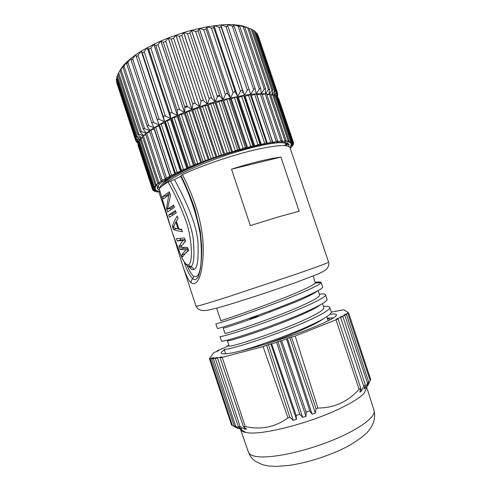 <?xml version="1.0" encoding="UTF-8"?>
<svg xmlns="http://www.w3.org/2000/svg" width="491" height="491" viewBox="0 0 491 491"><rect width="100%" height="100%" fill="white"/><g stroke="black" fill="none" stroke-linecap="round" stroke-linejoin="round"><path stroke-width="0.74" d="M217.384 96.641L219.876 96.021M184.941 107.707L187.341 106.565L191.975 109.493L168.229 37.948L160.852 41.011L158.065 44.595L155.813 45.632L153.898 44.227L141.298 51.089L135.86 54.618L127.151 61.535L126.666 63.805L131.134 58.116L131.134 60.135L132.631 58.932L135.86 54.618L136.332 56.41C136.59 56.735 137.161 56.355 138.057 55.268L141.242 51.125L164.491 121.578L163.478 117.146L142.224 52.733L141.298 51.089L164.546 121.547L170.672 118.491L147.263 47.652L144.151 51.629C143.243 52.69 142.605 53.059 142.224 52.733M242.904 91.682L241.995 92.799M271.811 94.953L272.781 89.749L252.527 29.712L242.505 25.839L232.912 24.618L227.167 24.581L227.302 24.998M227.1 24.581L220.827 24.937L225.885 26.367C227.235 26.704 227.916 26.68 227.922 26.281L227.1 24.581L232.317 26.127L234.213 26.226L232.912 24.618L239.866 26.551L238.055 25.047L244.837 27.257L242.505 25.839M158.065 44.595L179.626 109.696L184.506 112.408L192.055 109.468L168.309 37.917L171.187 39.157L173.636 38.255L195.35 103.626L199.671 106.731L175.944 35.088L179.264 36.285L181.762 35.462L203.52 100.845L207.478 104.147L183.72 32.529L187.458 33.707L189.962 32.983L211.731 98.292L215.291 101.797L191.527 30.282L195.633 31.461L198.112 30.847L219.864 96.003L222.988 99.698L199.248 28.38L203.679 29.589L206.091 29.092L206.742 26.852L211.474 28.104L213.788 27.729L213.966 25.698L218.906 27.03C220.275 27.343 221.005 27.263 221.091 26.784L220.827 24.937L244.395 95.199L220.76 24.943L206.742 26.852L191.527 30.282L183.64 32.553L168.229 37.948L165.7 41.312L163.331 42.294L160.925 40.98L184.585 112.378L184.954 107.529L163.331 42.294M160.852 41.017L153.898 44.227L177.447 115.391L177.337 110.671L155.813 45.632M124.045 66.101L144.624 128.728C143.55 128.421 143.096 128.562 143.262 129.145L122.971 67.365L127.151 61.535M127.126 61.621L123.91 64.873L122.971 67.365M120.958 69.513L141.322 131.551L140.113 131.834L120.074 70.778L123.91 64.873M123.879 64.91L121.437 68.083L120.074 70.778M137.959 142.967L136.584 142.126L136.21 140.985M136.836 141.377L137.136 142.286L138.278 142.764M138.738 142.537L135.7 140.549L116.582 82.249L116.784 81.371M135.823 139.008L136.369 140.659L138.677 141.537M138.622 140.966L135.59 138.72L116.263 79.763L117.005 77.885M116.662 78.621L136.381 138.757L140.285 140.138M159.906 191.441L156.862 192.042L158.36 190.87L154.745 191.551L156.69 190.238L153.321 190.796L155.721 189.342L152.633 189.772L155.494 188.182L152.701 188.476L156.021 186.764L153.56 186.93L138.542 141.138L140.438 140.07L136.277 136.645L116.723 77.013L118.079 74.276M117.263 75.81L137.204 136.596L141.445 138.026M141.592 137.965L137.781 134.338L117.987 74.006L121.437 68.083M118.693 72.766L138.849 134.184L143.366 135.688L142.353 136.369L157.691 183.094L161.926 181.345L162.312 181.075L160.962 180.841L162.177 180.185L165.964 178.761L165.013 178.399L170.365 176.269L169.812 175.79L174.814 173.961L175.465 173.636L175.312 173.047L180.492 171.23L181.216 170.893L181.455 170.174L186.752 168.419L190.281 166.351L193.528 165.565L195.4 164.27L201.611 162.38L205.348 160.459L209.16 159.581L213.321 157.599L215.966 157.188L221.435 154.855L223.798 154.591L227.155 153.02L231.611 152.149L237.607 149.878L240.216 149.651L243.131 148.337L245.426 147.717L246.752 147.895L250.729 146.355L252.92 145.815L253.859 146.134L259.978 144.188L260.531 144.649L261.304 144.489L266.515 142.863L266.681 143.452L272.456 141.819L272.229 142.562L277.74 141.089L277.12 141.973L280.981 140.868L282.319 140.678L281.306 141.696L281.76 141.684L286.149 140.573L284.755 141.721L289.205 140.776L287.431 142.034L291.47 141.273L289.34 142.636L292.949 142.052L290.476 143.495L293.643 143.09L290.856 144.606L293.569 144.366L290.488 145.944L292.746 145.864L289.8 147.312M143.519 135.626L140.113 131.834M141.322 131.551L146.085 133.153M146.257 133.079L143.262 129.145M144.624 128.728L149.675 130.465M149.78 130.403L147.22 126.31L126.666 63.805M127.948 62.56L148.73 125.733L154.014 127.605L151.946 123.364L131.134 60.135M132.631 58.932L153.603 122.615L158.937 124.622M158.931 124.604L136.332 56.41M138.057 55.268L159.201 119.405L164.491 121.578L150.203 130.195M144.151 51.629L165.455 116.152L170.739 118.46L170.15 113.894L148.748 49.131L147.331 47.615L170.739 118.46L177.374 115.422L153.83 44.264L150.854 48.05L148.748 49.131M150.854 48.05L172.292 112.899L177.374 115.422L184.506 112.408L160.852 41.011M173.636 38.255L175.864 35.119L199.671 106.731L192.055 109.468L192.883 104.509L171.187 39.157M181.762 35.462L183.64 32.553L207.478 104.147L199.751 106.7L201.015 101.668L179.264 36.285M189.962 32.983L191.447 30.307L215.291 101.797L207.558 104.123L209.227 99.047L187.458 33.707M198.112 30.847L199.174 28.398L222.988 99.698L215.371 101.772L217.396 96.672L195.633 31.461M221.091 26.784L244.328 95.211L223.067 99.679L225.406 94.591L203.679 29.589M206.091 29.092L227.799 94.014L230.482 97.869M230.494 97.881L206.742 26.852L230.494 97.881L233.139 92.824L211.474 28.104M213.788 27.729L235.428 92.345L237.626 96.365M237.638 96.383L213.966 25.698L237.638 96.383L240.486 91.387L218.906 27.03M247.354 90.307C248.194 89.129 248.851 89.012 249.311 89.97L250.539 94.37L244.395 95.199L247.354 90.307L225.885 26.367M250.238 93.284L250.539 94.37M253.644 89.589C254.442 88.515 255.019 88.38 255.381 89.19L256.198 93.873L250.6 94.364L253.644 89.589L232.317 26.127M256.21 93.855L259.297 89.233L238.123 26.293M259.297 89.233C260.034 88.263 260.537 88.11 260.813 88.785L261.163 93.609M261.249 93.603L264.25 89.233L243.241 26.864M264.25 89.233L265.551 88.748L265.428 93.72M265.619 93.671L268.448 89.583L247.63 27.815L242.548 25.851M246.255 26.987L249.066 28.318L247.63 27.815M268.448 89.583L269.547 89.08L268.994 94.186M269.191 94.131L271.867 90.264L251.245 29.122M271.996 94.904L274.481 91.265L254.074 30.761L252.65 30.08M273.978 95.628L275.224 90.749L255.203 31.412L254.074 30.761M274.07 95.905L276.292 92.554L256.093 32.707L255.535 32.4M275.77 95.604L276.881 92.05L257.081 33.382L256.093 32.707M276.169 95.917L277.298 94.112L276.801 92.633M276.513 96.923L277.746 93.634L258.162 35.61L257.671 35.143M276.93 96.93L277.519 95.917L277.255 95.125M277.519 95.917L277.268 96.874M142.009 137.793L142.574 137.044M143.973 135.455L145.551 133.926M146.717 132.901L149.43 130.888M256.222 93.873L260.653 93.72M261.795 93.72L264.962 93.855M266.601 94.014L268.559 94.309M270.731 94.837L271.394 95.058M137.136 142.286L136.584 142.126M136.369 140.659L135.7 140.549M136.381 138.757L135.59 138.72M137.204 136.596L136.277 136.645M138.849 134.184L137.781 134.338M148.73 125.733C147.539 125.389 147.036 125.579 147.22 126.31M153.603 122.615C152.302 122.216 151.75 122.468 151.946 123.364M159.201 119.405C157.795 118.951 157.194 119.264 157.396 120.344M165.455 116.152C164.025 115.655 163.368 115.986 163.478 117.146M172.292 112.899C170.886 112.359 170.168 112.691 170.15 113.894M179.626 109.696C178.251 109.106 177.49 109.432 177.337 110.671M165.7 41.312L187.347 106.59C186.028 105.946 185.23 106.259 184.954 107.529M195.35 103.626C194.105 102.926 193.282 103.22 192.883 104.509M203.52 100.845C202.353 100.09 201.519 100.367 201.015 101.668M211.731 98.292C210.664 97.488 209.829 97.74 209.227 99.047M219.864 96.003C218.906 95.144 218.084 95.371 217.396 96.672M227.799 94.014C226.959 93.106 226.161 93.296 225.406 94.591M235.428 92.345C234.71 91.387 233.949 91.547 233.139 92.824M242.64 91.019C242.051 90.019 241.339 90.141 240.486 91.387M272.781 89.749L271.867 90.264M275.224 90.749L274.481 91.265M276.881 92.05L276.292 92.554M277.746 93.634L277.298 94.112M145.821 134.761L143.366 135.688L158.734 182.505M142.728 137.505L140.045 138.861L155.224 185.125L159.428 183.198L157.691 183.094M138.965 142.427L137.848 143.169L152.701 188.476M138.309 144.575L137.934 144.943L152.633 189.772M293.643 143.09L278.587 98.476L278.213 98.39M292.949 142.052L277.734 96.954L276.537 97.003M291.47 141.273L276.095 95.696L274.082 95.941M289.205 140.776L273.671 94.726L270.854 95.199M286.149 140.573L270.467 94.051L266.865 94.794M266.447 93.855L265.134 93.806L262.139 94.738M261.777 93.793L256.707 94.99M256.388 94.033L272.456 141.819L256.388 94.033L250.625 95.542M250.349 94.714L266.515 142.863L250.349 94.714L245.132 96.291L244.352 96.414L243.72 95.714L238.448 97.451L237.607 97.611L236.588 97.052L234.385 97.519L230.445 99.139L229.045 98.728L226.738 99.286L223.871 100.735L221.195 100.716L215.248 103.085L213.143 102.987L210.731 103.718L207.435 105.455L205.017 105.522L202.605 106.32L200.567 107.719L196.934 108.272L194.553 109.125L191.944 110.819L189.01 111.199L186.697 112.101L184.493 113.734L181.363 114.262L179.154 115.195L177.374 116.748L174.096 117.417L172.028 118.368L171.476 119.448L167.321 120.614L165.412 121.565L165.252 122.529L159.397 124.751L159.624 125.579L158.992 125.941L154.027 127.832L169.812 175.76M154.334 128.771L149.368 130.821L165.013 178.399M149.712 131.858L145.471 133.681L160.962 180.841M161.926 181.345L161.809 181.001M289.966 147.613L291.224 147.552L290.156 148.159M153.56 186.93L157.132 185.31L155.224 185.125M159.563 190.177L157.433 188.759C155.978 184.42 168.094 176.791 193.779 165.86C214.107 157.525 239.651 149.51 258.597 145.471C278.016 141.574 288.192 141.396 289.125 144.949L288.8 146.502M157.709 188.213L157.359 187.139M287.763 143.341L288.149 144.477M281.656 141.365L281.76 141.684M277.507 141.451L277.667 141.924M256.891 94.984L272.855 142.47M251.306 95.463L267.38 143.329M245.132 96.291L261.304 144.489M260.531 144.649L244.352 96.414M238.448 97.451L254.688 145.937M253.859 146.134L237.607 97.611M231.329 98.936L247.63 147.668M246.752 147.895L230.445 99.139M223.871 100.735L240.216 149.651M239.301 149.908L222.957 100.968M216.187 102.815L232.55 151.866M231.611 152.149L215.248 103.085M208.38 105.154L224.743 154.284M223.798 154.591L207.435 105.455M200.567 107.719L216.905 156.868M215.966 157.188L199.628 108.045M192.859 110.475L209.16 159.581M208.239 159.913L191.944 110.819M185.371 113.378L201.611 162.38M200.721 162.717L184.493 113.734M178.208 116.379L194.375 165.221M193.528 165.565L177.374 116.748M171.476 119.448L187.544 168.075M186.752 168.419L170.696 119.816M165.252 122.529L181.216 170.893M180.492 171.23L164.54 122.897M159.624 125.579L175.465 173.636M174.814 173.961L158.992 125.941M169.794 176.576L154.106 128.918M165.485 179.049L165.314 178.528M286.756 145.87L287.223 144.029L286.541 142.887M272.026 141.948L270.744 142.102L254.657 94.235M159.876 188.078L158.403 186.881L158.262 185.561M162.969 183.536C163.742 182.02 165.811 180.129 169.174 177.871L173.145 175.324M284.602 142.525L286.363 144.041L286.327 145.796M169.174 177.871C166.517 179.786 164.694 181.455 163.699 182.891M159.913 188.035L159.876 187.918C160.06 182.542 182.744 169.726 213.039 158.568M161.723 186.365C167.591 179.123 195.835 165.406 226.756 155.107C257.579 144.796 282.896 140.457 286.05 143.783L286.492 144.422M198.407 276.586C196.664 279.539 194.761 280.275 192.711 278.796C191.416 279.895 190.876 281.233 191.091 282.804C188.599 280.87 185.623 274.604 182.173 264.005L196.038 306.255C196.707 306.55 207.65 303.315 228.874 296.564L297.184 273.831C317.916 266.625 328.387 262.74 328.589 262.163L290.009 147.73C288.456 144.305 276.992 144.968 255.608 149.712C232.9 154.935 202.237 165.375 182.437 174.6L181.032 175.649M181.228 176.054L174.458 179.577L168.088 182.014C163.601 184.708 160.655 186.973 159.25 188.814L166.707 215.101L173.028 234.796L177.871 248.323L182.726 259.598C189.127 270.136 189.692 265.6 190.434 266.65L188.495 264.974C185.979 265.269 183.321 260.96 180.976 255.737L172.347 232.722L159.25 188.814M159.943 191.564L158.98 192.355M259.481 161.269C268.092 159.182 275.236 157.801 280.92 157.114L299.142 211.277L278.139 216.967L250.312 225.615L231.506 169.174C241.486 166.013 250.809 163.38 259.481 161.269M191.091 282.804C195.05 285.431 199.862 282.159 202.175 265.76C204.403 249.416 205.299 219.305 182.437 174.6M231.506 169.174L280.92 157.114M318.1 290.58L319.61 295.079C319.825 296.932 312.423 301.1 297.411 307.599C267.19 320.654 223.08 335.015 224.933 333.26L223.196 327.994C224.326 328.203 235.827 324.453 257.689 316.726L295.545 302.014C307.335 297 314.522 293.373 317.106 291.126M313.209 276.022L315.259 283.012C313.786 284.884 306.347 288.622 292.943 294.219C262.617 306.887 218.71 321.758 220.778 320.641L216.66 308.139M239.602 351.255C254.148 347.254 279.373 338.569 299.578 330.093C320.795 321.046 331.364 314.989 331.284 311.92M325.508 294.747C326.951 297.239 303.487 308.17 273.923 319.199C244.45 330.222 219.747 337.624 220.005 336.495L221.509 341.067C221.312 342.38 246.077 335.157 275.561 324.128C305.138 313.098 328.547 301.983 327.037 299.307L325.508 294.76C325.171 293.943 323.109 293.759 319.316 294.201M315.259 283.012L321.157 282.656C319.696 285.498 295.091 296.048 266.613 306.605C238.129 317.168 215.549 324.416 215.844 323.864L217.347 328.424C217.077 329.068 233.747 323.992 257.554 315.431L269.553 311.036C297.571 300.645 321.63 290.107 322.697 287.241L321.139 282.485C320.844 281.846 318.911 281.797 315.332 282.331M322.489 303.634L323.845 307.685C324.17 309.864 316.855 314.301 301.891 320.997C271.775 334.445 227.45 348.303 229.094 345.891L227.358 340.619C225.627 342.755 269.86 328.688 300.019 315.406C310.146 310.963 316.885 307.476 320.236 304.942M257.622 316.167L249.716 318.634M264.766 344.387C287.873 336.488 314.921 325.011 322.986 319.064M326.877 316.707L328.123 320.813M327.368 318.162L333.407 317.904M327.528 318.634C329.479 318.708 330.038 319.254 329.197 320.267M225.676 353.729L224.166 349.15C224.092 350.789 248.974 343.896 278.532 332.83C308.029 321.826 331.407 310.361 329.749 307.36C329.351 306.402 327.239 306.071 323.409 306.378M322.697 287.241L321.139 282.485M330.02 314.308C336.617 313.461 338.146 314.393 334.598 317.106C330.793 319.813 322.618 323.673 310.073 328.688C279.729 340.877 233.538 354.238 224.142 353.845C220.146 353.833 220.232 352.513 224.412 349.887M331.327 312.129L343.829 309.735L348.585 312.792L343.921 314.897L346.419 314.32L344.792 315.314L340.601 316.861L342.835 316.407L336.157 319.15L338.072 318.831L335.997 319.819L295.183 336.053L289.776 337.569L281.65 340.699L277.924 341.564L276.623 342.356L268.454 344.596L263.09 346.634L222.208 357.35L220.121 357.736L221.987 356.804L215.316 358.467L217.501 357.466L216.543 357.571L213.327 358.675L211.67 358.774L214.119 357.724L213.444 357.724L209.442 358.694L213.659 352.704L217.943 350.985L218.9 350.482L217.028 350.893L228.254 346.026L226.989 346.204L228.923 345.363M221.637 348.635L221.754 348.991M217.028 350.893L217.145 351.249M210.277 358.768L232.421 425.513L231.629 425.175L209.442 358.694M232.421 425.513L237.079 428.109L236.736 427.096M237.079 428.109L238.104 428.41L237.883 427.765M238.104 428.41L234.281 426.047L211.67 358.774M213.327 358.675L235.692 426.305L234.281 426.047M235.692 426.305L240.4 428.839L240.05 427.79M240.4 428.839L241.811 428.993L238.264 426.569L215.316 358.467M217.556 358.16L240.13 426.642L238.264 426.569M240.13 426.642L244.825 429.134L244.193 427.244M220.876 357.362L220.76 357.012M244.825 429.134L246.605 429.128L243.395 426.611L220.121 357.736M222.208 357.35L245.242 426.526L243.395 426.611M245.242 426.526C260.997 430.067 275.236 427.176 287.947 417.853L263.09 346.634M287.947 417.853L289.831 417.319L293.213 420.29L268.454 344.596M266.736 345.504L289.831 417.319M293.213 420.29L296.478 419.32L270.823 343.853M296.478 419.32L296.171 415.435L271.701 343.939M296.171 415.435L299.798 414.306L302.665 417.393L277.924 341.564M276.623 342.356L299.798 414.306M302.665 417.393L305.948 416.325L280.312 340.772M305.948 416.325L306.181 412.219L281.65 340.699M306.181 412.219L309.79 410.985L312.104 414.22L287.413 338.385M286.572 339.042L309.79 410.985M312.104 414.22L315.339 413.066L289.776 337.569M315.339 413.066L316.075 408.745L291.537 337.329M316.075 408.745L317.935 408.058C326.558 407.953 334.23 406.303 340.95 403.093C347.407 400.036 353.459 395.445 359.099 389.314L335.997 319.819M295.183 336.053L317.935 408.058M338.078 318.831L360.781 388.24L359.099 389.314M360.781 388.24L359.854 392.125L361.444 391.026L360.67 388.7M337.501 318.929L337.372 318.549M361.444 391.026L363.696 386.245L340.619 317.567M342.835 316.407L365.335 385.024L363.696 386.245M365.335 385.024L364.07 389.038L365.267 388.031L364.819 386.669M341.644 316.652L341.54 316.339M365.267 388.031L367.532 383.195L344.792 315.314M346.419 314.32L368.704 382.09L367.532 383.195M368.704 382.09L367.158 386.227L367.962 385.325L367.741 384.668M367.962 385.325L370.171 380.464L347.775 313.405M348.585 312.792L370.754 379.672L370.171 380.464M340.472 310.539L340.355 310.177M335.746 311.362L335.629 310.999M240.486 429.281L240.522 429.392C241.063 430.889 242.898 431.927 246.016 432.516L247.532 432.737C262.66 435.222 310.109 423.064 340.005 408.487C352.004 402.7 360.069 397.6 364.205 393.199L367.194 386.135M374.056 410.445C375.842 418.24 373.406 425.758 366.746 432.982C358.007 440.875 347.076 447.473 333.954 452.77C319.807 458.367 308.035 462.246 289.88 465.333L276.212 466.45L268.374 465.977L262.372 464.664L255.584 461.411C252.264 459.091 249.888 456.029 248.458 452.223C249.189 454.236 251.607 455.623 255.731 456.397C268.761 458.932 301.167 452.616 329.7 441.372C358.295 430.147 376.345 416.841 374.056 410.445L366.703 387.295M180.682 176.367C189.851 194.252 196.314 213.303 200.07 233.52C201.543 245.212 201.733 256.192 200.641 266.466C199.886 271.351 198.585 274.745 196.731 276.648L193.663 276.396L192.711 278.796C189.673 275.568 186.881 270.13 184.34 262.47M193.663 276.396C191.416 274.266 189.336 270.774 187.415 265.926M190.434 266.65L190.514 266.656C192.128 266.987 193.209 267.914 193.742 269.436C192.343 270.019 190.79 269.074 189.09 266.607M193.742 269.436C197.063 268.798 198.499 261.206 198.057 246.666C198.487 231.697 190.618 209.332 174.458 179.577M188.697 266.515L190.465 266.65C193.472 265.791 194.522 258.419 193.638 244.524C193.503 230.396 185.794 209.24 170.524 181.069M168.088 182.014C175.514 195.111 181.86 209.221 187.139 224.35C189.63 233.274 191.048 242.143 191.392 250.944C191.625 257.407 190.839 263.317 188.495 264.974M181.756 254.743L185.979 249.925L179.994 249.373L178.988 246.304L182.898 240.553L177.226 240.946L176.472 238.644L184.481 237.982L185.512 241.118L180.449 247.274L187.58 247.403L188.612 250.545C185.745 253 183.708 255.167 182.511 257.045L181.756 254.743L185.217 253.7L188.403 249.907M172.451 226.406C173.225 223.245 174.833 219.79 177.263 216.034L178.037 218.385L176.318 221.153L178.877 228.941L181.645 229.352L182.419 231.703C178.564 231.157 175.582 230.414 173.458 229.463L172.451 226.406L173.894 226.007M168.689 214.948L175.465 210.559L176.238 212.904L169.438 217.237L168.689 214.948L172.175 214.015L172.519 215.058M174.434 207.429L167.689 211.891L166.559 208.46L168.757 194.952L163.429 198.929L162.681 196.645L169.297 191.803L170.457 195.32L167.511 209.105L173.667 205.085L174.434 207.429M188.194 249.268L185.979 249.925M188.059 248.851L183.456 248.348L179.994 249.373M181.639 245.525L178.988 246.304M183.456 248.348L183.161 247.439M185.119 239.909L182.898 240.553M183.775 242.947L185.389 240.737M185.046 239.682L180.694 239.939L177.226 240.946M180.694 239.939L180.209 238.454M176.557 228.597L173.458 229.463M177.877 228.88L181.86 230.009M176.502 221.723L175.778 221.926L173.341 227.646L178.073 228.916L178.804 228.714M175.778 221.926L178.073 228.916M175.766 211.48L172.175 214.015M167.597 208.184L166.559 208.46M170.739 209.639L170.322 208.368M170.211 194.583L168.757 194.952M166.418 196.498L166.179 195.762L162.681 196.645M169.671 192.945L166.179 195.762M173.992 206.073L170.997 208.19L167.511 209.105M151.897 123.161L131.171 60.197M157.384 120.289L136.338 56.428M227.934 26.311L249.281 89.89M140.892 138.253L156.107 184.604M139.248 140.592L154.291 186.47M138.413 142.697L153.296 188.078M152.805 188.526L153.1 189.428M153.431 189.741L153.683 190.514M154.782 190.625L155.015 191.318M156.838 191.214L157.046 191.858M157.807 186.206L158.176 187.323M290.979 147.515L290.764 146.889M292.415 145.833L292.182 145.146M293.127 144.348L292.875 143.593M293.084 143.096L292.796 142.23M292.262 142.083L277.016 96.911M290.635 141.34L275.236 95.677M288.211 140.88L272.652 94.738M284.989 140.721L269.283 94.106M280.981 140.868L265.134 93.806M276.224 141.334L260.242 93.842M264.631 143.231L248.434 94.978M243.72 95.714L259.978 144.188M257.928 144.642L241.646 96.076M236.588 97.052L252.92 145.815M250.729 146.355L234.385 97.519M229.045 98.728L245.426 147.717M243.131 148.337L226.738 99.286M221.195 100.716L237.607 149.878M235.232 150.571L218.814 101.361M213.143 102.987L229.573 152.271M227.155 153.02L210.731 103.718M205.017 105.522L221.435 154.855M219.017 155.659L202.605 106.32M196.934 108.272L213.321 157.599M210.927 158.44L194.553 109.125M189.01 111.199L205.348 160.459M203.016 161.324L186.697 112.101M181.363 114.262L197.627 163.393M195.4 164.27L179.154 115.195M174.096 117.417L190.281 166.351M188.176 167.235L172.028 118.368M167.321 120.614L183.395 169.303M181.455 170.174L165.412 121.565M161.122 123.806L177.073 172.2M175.312 173.047L159.397 124.751M155.567 126.948L171.39 175.005M150.725 130.005L166.406 177.674M146.649 132.926L162.177 180.185M249.311 89.97L227.922 26.281M255.381 89.19L234.213 26.226M260.813 88.785L239.866 26.551M265.551 88.748L244.837 27.257M269.547 89.08L249.066 28.318M277.851 95.463L277.513 94.481M153.321 190.796L153.002 189.808M154.745 191.551L154.462 190.686M156.862 192.042L156.611 191.269M158.071 187.519L157.703 186.39M287.002 143.427L286.854 142.979M291.224 147.552L290.967 146.797M292.746 145.864L292.464 145.017M293.569 144.366L293.244 143.409M282.319 140.678L266.496 93.707M277.74 141.089L261.789 93.695M169.812 175.79L154.027 127.832M287.223 144.029L289.125 144.949M158.403 186.881L157.433 188.759M284.461 145.612L286.05 143.783M328.589 262.163C328.798 262.335 329.731 265.379 326.773 268.835C324.539 270.811 323.483 271.523 317.916 274.064L296.668 282.208C277.636 289.009 252.325 297.423 233.115 303.334C222.245 306.734 213.653 309.048 207.343 310.281C202.893 311.055 198.296 310.545 196.038 306.255M257.56 315.431L257.689 316.726M269.547 311.042L270.271 312.08M329.749 307.366L331.284 311.926M248.458 452.223L240.522 429.392M246.016 432.516L235.269 426.237M158.949 192.312L166.204 213.45M174.716 239.7L182.173 264.005M190.49 266.638L190.79 267.03C191.011 267.583 190.606 267.46 189.575 266.674M181.019 175.618C186.224 186.292 190.815 197.308 194.798 208.681L200.359 231.537L201.629 245.205C201.942 251.699 201.586 259.328 200.567 268.074L198.419 276.568"/></g></svg>
